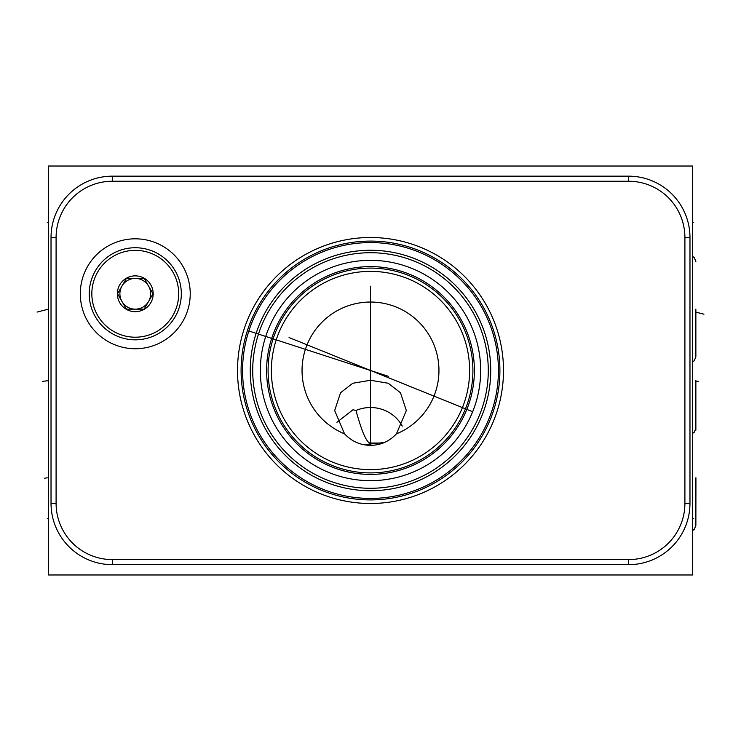 <?xml version="1.0" encoding="UTF-8"?>
<svg xmlns="http://www.w3.org/2000/svg" width="741" height="741" viewBox="0 0 741 741"><rect width="100%" height="100%" fill="white"/><g stroke="black" fill="none" stroke-linecap="round" stroke-linejoin="round"><path stroke-width="1.11" d="M48.406 166.021L48.406 574.979L692.594 574.979L692.594 166.021L48.406 166.021M689.973 503.324A61.346 61.346 0 0 1 628.637 564.67L112.363 564.67A61.346 61.346 0 0 1 51.027 503.324L51.027 237.509A61.346 61.346 0 0 1 112.363 176.163L628.637 176.163A61.346 61.346 0 0 1 689.973 237.509L689.973 503.324L684.906 503.324A56.27 56.27 0 0 1 628.637 559.603L112.363 559.603A56.27 56.27 0 0 1 56.094 503.324L56.094 237.509A56.27 56.27 0 0 1 112.363 181.239L628.637 181.239A56.27 56.27 0 0 1 684.906 237.509L684.906 503.324M370.5 503.491A132.991 132.991 0 0 1 237.509 370.5A132.991 132.991 0 0 1 370.5 237.509A132.991 132.991 0 0 1 503.491 370.5A132.991 132.991 0 0 1 370.5 503.491M135.27 348.742A54.964 54.964 0 0 1 80.306 293.779A54.964 54.964 0 0 1 135.27 238.815A54.964 54.964 0 0 1 190.233 293.779A54.964 54.964 0 0 1 135.27 348.742M370.5 498.424A127.924 127.924 0 0 0 498.424 370.5A127.924 127.924 0 0 0 370.5 242.576A127.924 127.924 0 0 0 242.576 370.5A127.924 127.924 0 0 0 370.5 498.424A127.924 127.924 0 0 0 498.424 370.5A127.924 127.924 0 0 0 370.5 242.576M248.457 332.181L248.078 333.394M247.716 334.617L247.577 335.089M247.364 335.849L247.022 337.09M246.688 338.341L246.373 339.563M245.762 342.138L245.493 343.352M245.234 344.565L245.002 345.732M244.789 346.834L244.604 347.844M244.447 348.733L244.317 349.493M244.678 347.399L244.863 346.427M245.067 345.38L245.299 344.25M245.558 343.074L245.827 341.842M246.132 340.564L246.799 337.905M247.17 336.544L247.559 335.154M247.966 333.765L248.392 332.366M249.3 329.578L249.773 328.198M250.263 326.827L250.764 325.484M251.264 324.169L251.773 322.872M251.838 322.715L252.283 321.622M252.792 320.408L253.292 319.251M253.783 318.148L254.256 317.102M254.709 316.129L255.136 315.24M256.071 313.323L255.728 314.017M255.33 314.832L254.885 315.759M254.404 316.778L253.913 317.861M253.413 318.991L253.116 319.649M251.866 322.659L251.56 323.409M370.5 490.737A120.237 120.237 0 0 1 250.263 370.5A120.237 120.237 0 0 1 370.5 250.263A120.237 120.237 0 0 1 490.737 370.5A120.237 120.237 0 0 1 370.5 490.737M370.5 488.282A117.782 117.782 0 0 1 252.718 370.5A117.782 117.782 0 0 1 370.5 252.718A117.782 117.782 0 0 1 488.282 370.5A117.782 117.782 0 0 1 370.5 488.282M370.5 480.668A110.168 110.168 0 0 1 260.332 370.5A110.168 110.168 0 0 1 370.5 260.332A110.168 110.168 0 0 1 480.668 370.5A110.168 110.168 0 0 1 370.5 480.668M473.388 409.903L473.147 410.523M473.619 409.291L475.009 405.373M475.463 403.975L475.917 402.52M476.176 401.65L476.361 401.011M476.843 399.297L477.25 397.741M477.695 395.953L478.047 394.388M478.121 394.064L478.529 392.109M478.908 390.146L478.992 389.683M479.251 388.154L479.455 386.811M479.76 384.625L479.594 385.904M480.353 378.883L480.251 380.077M480.233 380.337L480.131 381.42M479.973 382.884L479.788 384.449M479.307 387.784L479.01 389.544M478.825 390.609L478.658 391.461M478.315 393.156L477.917 394.999M477.473 396.852L477 398.723M476.935 398.936L476.482 400.594M475.935 402.465L475.352 404.336M474.731 406.198L474.073 408.059M471.906 413.561L470.554 416.627M470.303 417.155L469.989 417.822M469.461 418.924L468.581 420.684M467.682 422.407L466.886 423.871M466.747 424.111L465.802 425.779M464.829 427.418L463.838 429.02M462.847 430.586L461.838 432.105M461.467 432.661L460.513 434.031M459.837 434.967L458.864 436.301M457.919 437.551L457.021 438.709M456.901 438.857L456.493 439.367M456.178 439.765L455.419 440.7M455.298 440.839L455.743 440.302M456.243 439.682L457.271 438.394M457.345 438.292L458.54 436.736M458.67 436.56L459.661 435.217M459.781 435.06L461.013 433.318M461.217 433.013L464.394 428.141M465.376 426.51L466.284 424.936M466.46 424.621L467.126 423.417M467.914 421.972L468.219 421.388M468.636 420.573L469.322 419.211M469.692 418.452L469.951 417.896M472.165 412.95L472.656 411.764M370.5 472.906A102.406 102.406 0 0 0 472.906 370.5A102.406 102.406 0 0 0 370.5 268.094A102.406 102.406 0 0 0 268.094 370.5A102.406 102.406 0 0 0 370.5 472.906A102.406 102.406 0 0 0 472.906 370.5A102.406 102.406 0 0 0 370.5 268.094M370.5 469.627A99.127 99.127 0 0 0 469.627 370.5A99.127 99.127 0 0 0 370.5 271.373A99.127 99.127 0 0 0 271.373 370.5A99.127 99.127 0 0 0 370.5 469.627M396.454 433.846C389.414 441.358 380.763 445.193 370.5 445.369C360.237 445.193 351.586 441.358 344.546 433.846A68.459 68.459 0 0 1 370.5 302.041A68.459 68.459 0 0 1 396.454 433.846L406.327 410.56L400.473 392.776L388.219 383.254L370.5 380.272L352.79 383.254L340.527 392.776L334.673 410.56L344.546 433.846M336.933 422.296L352.966 409.773L355.986 410.486C356.532 412.709 361.034 428.474 364.063 434.939C366.702 440.663 368.814 443.368 370.407 443.035L383.004 443.035M695.864 309.154L695.864 356.708L695.864 309.154M695.864 380.642L695.864 428.187L695.864 380.642M695.864 477.806L695.864 525.36L695.929 477.806M135.27 337.211A43.432 43.432 0 0 1 91.838 293.779A43.432 43.432 0 0 1 135.27 250.347A43.432 43.432 0 0 1 178.701 293.779A43.432 43.432 0 0 1 135.27 337.211M135.27 275.865A17.914 17.914 0 0 0 117.356 293.779A17.914 17.914 0 0 0 135.27 311.692A17.914 17.914 0 0 0 153.183 293.779A17.914 17.914 0 0 0 135.27 275.865M135.27 339.832A46.044 46.044 0 0 1 89.226 293.779A46.044 46.044 0 0 1 135.27 247.735A46.044 46.044 0 0 1 181.313 293.779A46.044 46.044 0 0 1 135.27 339.832M153.026 293.779L148.589 286.091A15.376 15.376 0 0 0 135.27 278.403L126.396 278.403L121.95 286.091A15.376 15.376 0 0 1 148.589 286.091A15.376 15.376 0 0 1 135.27 309.154L144.143 309.154L148.589 301.467A15.376 15.376 0 0 1 121.95 301.467A15.376 15.376 0 0 1 135.27 278.403L144.143 278.403L153.026 293.779L144.143 309.154M117.513 293.779L121.95 301.467A15.376 15.376 0 0 0 135.27 309.154L126.396 309.154L117.513 293.779L126.396 278.403M692.594 222.291L693.715 222.291L692.594 222.291M692.594 518.709L693.715 518.709M703.95 314.203L695.864 312.128M698.355 381.365L695.864 381.05M388.256 376.271L248.837 330.968M370.5 286.221L370.5 445.369M289.064 337.553L472.665 411.737M47.285 518.709L48.406 518.709L47.285 518.709M47.285 222.291L48.406 222.291L47.285 222.291M48.406 309.154L37.05 312.081M48.406 380.642L42.645 381.365M47.267 477.806L44.664 478.204M363.618 444.683L384.301 442.507M628.637 559.603L628.637 564.67M112.363 559.603L112.363 564.67M56.094 503.324L51.027 503.324M56.094 237.509L51.027 237.509M112.363 181.239L112.363 176.163M628.637 181.239L628.637 176.163M684.906 237.509L689.973 237.509M370.5 499.906A129.406 129.406 0 0 1 241.094 370.5A129.406 129.406 0 0 1 370.5 241.094A129.406 129.406 0 0 1 499.906 370.5A129.406 129.406 0 0 1 370.5 499.906M370.5 474.388A103.888 103.888 0 0 1 266.612 370.5A103.888 103.888 0 0 1 370.5 266.612A103.888 103.888 0 0 1 474.388 370.5A103.888 103.888 0 0 1 370.5 474.388M355.986 410.486A35.827 34.605 0 0 1 370.5 407.513A35.827 34.605 180 0 1 402.261 426.112M370.648 445.369L370.407 443.035M692.594 361.932L694.28 360.71L695.864 356.764M695.864 261.554L694.326 257.655L692.594 256.386L694.326 257.655L695.864 261.554M692.594 433.42L694.28 432.198L695.864 428.242L695.864 430.206M692.594 530.584L694.28 529.361L695.864 525.415"/></g></svg>
